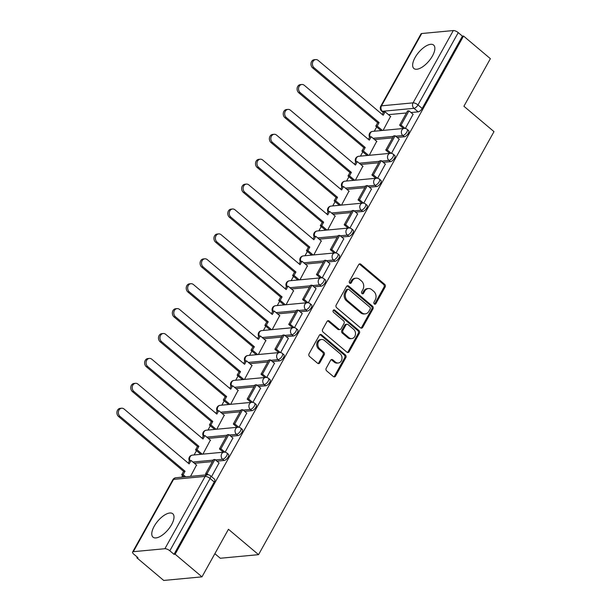 <?xml version="1.0" encoding="UTF-8"?>
<svg xmlns="http://www.w3.org/2000/svg" width="611" height="611" viewBox="0 0 611 611"><rect width="100%" height="100%" fill="white"/><g stroke="black" fill="none" stroke-linecap="round" stroke-linejoin="round"><path stroke-width="0.92" d="M374.329 303.98A1.352 1.107 84.6 0 0 375.872 303.667L385.136 287.017A1.925 1.581 84.6 0 0 384.686 284.336L360.849 264.227A1.925 1.581 84.6 0 0 358.649 264.678L349.385 281.327A1.352 1.107 84.6 0 0 351.233 282.893L352.432 280.739A6.163 5.064 84.6 0 1 356.098 278.173A6.163 5.064 84.6 0 1 359.467 279.296L361.452 280.968A6.163 5.064 84.6 0 1 362.896 289.561L361.697 291.714A1.352 1.107 84.6 0 0 363.553 293.28L364.752 291.126A6.163 5.064 84.6 0 1 368.41 288.56A6.163 5.064 84.6 0 1 371.778 289.683L373.764 291.363A6.163 5.064 84.6 0 1 375.215 299.948L374.016 302.101A1.352 1.107 84.6 0 0 374.329 303.98M374.497 304.095A1.352 1.107 84.6 0 0 374.757 303.774L384.021 287.124A1.925 1.581 84.6 0 0 383.571 284.436L359.726 264.334A1.925 1.581 84.6 0 0 359.245 264.051M349.859 283.321A1.352 1.107 84.6 0 0 350.118 282.992L351.317 280.839L352.432 280.739M362.178 293.708A1.352 1.107 84.6 0 0 362.438 293.379L363.637 291.226L364.752 291.126M432.451 55.96A15.313 6.706 -49.9 0 0 433.627 45.069A15.313 6.706 -49.9 0 0 415.052 57.594A15.313 6.706 -49.9 0 0 413.876 68.485A15.313 6.706 -49.9 0 0 432.451 55.96M171.584 524.643A15.313 6.706 -49.9 0 0 172.76 513.752A15.313 6.706 -49.9 0 0 154.186 526.277A15.313 6.706 -49.9 0 0 153.017 537.161A15.313 6.706 -49.9 0 0 171.584 524.643M326.221 368.219A1.925 1.581 84.6 0 0 326.671 370.908L333.362 376.544A1.925 1.581 84.6 0 0 335.554 376.093L345.849 357.603A1.925 1.581 84.6 0 0 345.391 354.922L321.554 334.82A1.925 1.581 84.6 0 0 319.362 335.263L309.067 353.754A1.925 1.581 84.6 0 0 309.517 356.442L317.598 363.255A1.925 1.581 84.6 0 0 319.797 362.804L324.197 354.892A1.925 1.581 84.6 0 0 323.746 352.203L319.744 348.828A5.155 4.231 84.6 0 1 317.949 343.26A5.155 4.231 84.6 0 1 321.592 339.502A5.155 4.231 84.6 0 1 324.41 340.442L340.098 353.685A5.155 4.231 84.6 0 1 341.893 359.253A5.155 4.231 84.6 0 1 338.25 363.003A5.155 4.231 84.6 0 1 335.431 362.063L332.819 359.856A1.925 1.581 84.6 0 0 330.62 360.307L326.221 368.219M463.535 36.041L490.381 58.687L463.909 106.253L493.993 131.632L258.545 554.658L228.453 529.279L201.974 576.853L175.128 554.208L463.535 36.041L462.42 36.141L458.235 32.62L417.985 104.932A3.926 1.718 130.1 0 1 413.983 108.33L382.41 111.301A3.926 1.718 130.1 0 1 381.654 111.11L383.341 112.531M360.482 327.817A1.925 1.581 84.6 0 0 362.682 327.366L372.97 308.876A1.925 1.581 84.6 0 0 372.519 306.195L348.682 286.085A1.925 1.581 84.6 0 0 346.483 286.536L336.195 305.026A1.925 1.581 84.6 0 0 336.646 307.707L360.482 327.817M359.405 333.239L349.118 351.73A1.925 1.581 84.6 0 1 346.918 352.18L323.082 332.079A1.925 1.581 84.6 0 1 322.631 329.39L327.038 321.478A1.925 1.581 84.6 0 1 329.23 321.027L338.899 329.184A1.925 1.581 84.6 0 0 341.098 328.733L344.016 323.486A1.925 1.581 84.6 0 0 343.565 320.798L333.499 312.313A1.352 1.107 84.6 0 1 334.721 310.113L358.955 330.559A1.925 1.581 84.6 0 1 359.405 333.239L358.29 333.346L348.003 351.837L349.118 351.73M201.974 576.853L163.717 580.45L136.864 557.805L137.261 557.095M376.674 126.951L374.299 131.228M362.812 151.856L360.437 156.126M348.95 176.755L346.574 181.032M335.095 201.661L332.712 205.93M321.233 226.559L318.85 230.836M307.371 251.465L304.996 255.734M293.509 276.371L291.134 280.64M279.647 301.269L277.272 305.546M265.793 326.175L263.41 330.444M251.931 351.073L249.548 355.35M238.069 375.979L235.693 380.248M224.206 400.877L221.831 405.154M210.344 425.783L207.969 430.052M196.49 450.689L194.107 454.958M182.628 475.587L181.734 477.191M214.866 553.688L220.281 558.255L258.545 554.658M175.128 554.208L174.013 554.314L169.827 550.786A3.926 1.436 -150.9 0 0 164.901 548.716L133.328 551.687A3.926 1.436 -150.9 0 0 132.595 552.054A3.926 1.436 -150.9 0 0 133.801 554.169L137.979 557.698L136.864 557.805M462.42 36.141L422.17 108.46A3.926 1.718 130.1 0 1 418.161 111.859L410.989 112.531M406.437 112.966L388.459 114.654M421.735 33.521L381.493 105.833A3.926 1.436 -150.9 0 0 380.76 106.199L421.01 33.888A3.926 1.436 29.1 0 1 421.735 33.521L453.309 30.55A3.926 1.436 29.1 0 1 458.235 32.62M391.468 153.361L399.227 139.209M369.25 155.301L376.697 141.324M377.606 178.267L385.365 164.107M355.388 180.199L362.835 166.23M363.744 203.165L371.511 189.013M341.526 205.105L348.973 191.128M349.889 228.071L357.649 213.911M327.664 230.003L335.111 216.034M336.027 252.977L343.787 238.817M313.81 254.909L321.256 240.933M322.165 277.875L329.925 263.723M299.948 279.807L307.394 265.838M308.303 302.781L316.063 288.621M286.085 304.713L293.532 290.744M294.441 327.679L302.201 313.527M272.223 329.619L279.67 315.643M280.579 352.585L288.346 338.425M258.361 354.517L265.808 340.548M266.724 377.491L274.484 363.331M244.499 379.423L251.953 365.447M252.862 402.389L260.622 388.229M230.645 404.322L238.091 390.353M239 427.295L246.76 413.135M216.783 429.228L224.229 415.259M225.138 452.193L232.898 438.041M202.921 454.133L210.367 440.157M211.528 476.649L219.044 462.939M190.548 476.366L196.505 465.063M224.115 460.495L222.625 459.243A3.926 1.718 130.1 0 0 226.215 456.509A3.926 1.718 130.1 0 0 226.941 453.049L228.422 454.301A3.926 1.718 -49.9 0 1 227.704 457.761A3.926 1.718 -49.9 0 1 224.115 460.495L216.943 461.175M212.384 461.603L194.413 463.291M237.977 435.597L236.488 434.345A3.926 1.718 130.1 0 0 240.077 431.61A3.926 1.718 130.1 0 0 240.795 428.151L242.284 429.403A3.926 1.718 -49.9 0 1 241.566 432.863A3.926 1.718 -49.9 0 1 237.977 435.597L230.805 436.269M226.246 436.697L208.267 438.385M251.831 410.691L250.35 409.439A3.926 1.718 130.1 0 0 253.939 406.705A3.926 1.718 130.1 0 0 254.657 403.245L256.146 404.497A3.926 1.718 -49.9 0 1 255.421 407.957A3.926 1.718 -49.9 0 1 251.831 410.691L244.667 411.363M240.108 411.791L222.129 413.487M265.693 385.785L264.212 384.54A3.926 1.718 130.1 0 0 267.801 381.806A3.926 1.718 130.1 0 0 268.519 378.346L270.001 379.591A3.926 1.718 -49.9 0 1 269.283 383.059A3.926 1.718 -49.9 0 1 265.693 385.785L258.522 386.465M253.97 386.893L235.991 388.581M279.555 360.887L278.074 359.635A3.926 1.718 130.1 0 0 281.663 356.9A3.926 1.718 130.1 0 0 282.381 353.441L283.863 354.693A3.926 1.718 -49.9 0 1 283.145 358.153A3.926 1.718 -49.9 0 1 279.555 360.887L272.384 361.559M267.824 361.987L249.853 363.682M293.417 335.981L291.936 334.729A3.926 1.718 130.1 0 0 295.525 332.002A3.926 1.718 130.1 0 0 296.243 328.535L297.725 329.787A3.926 1.718 -49.9 0 1 297.007 333.247A3.926 1.718 -49.9 0 1 293.417 335.981L286.246 336.661M281.686 337.089L263.715 338.777M307.28 311.083L305.79 309.83A3.926 1.718 130.1 0 0 309.38 307.096A3.926 1.718 130.1 0 0 310.098 303.636L311.587 304.889A3.926 1.718 -49.9 0 1 310.869 308.349A3.926 1.718 -49.9 0 1 307.28 311.083L300.108 311.755M295.548 312.183L277.57 313.878M321.142 286.177L319.652 284.925A3.926 1.718 130.1 0 0 323.242 282.19A3.926 1.718 130.1 0 0 323.96 278.731L325.449 279.983A3.926 1.718 -49.9 0 1 324.724 283.443A3.926 1.718 -49.9 0 1 321.142 286.177L313.97 286.849M309.41 287.285L291.432 288.972M334.996 261.279L333.514 260.026A3.926 1.718 130.1 0 0 337.104 257.292A3.926 1.718 130.1 0 0 337.822 253.832L339.304 255.085A3.926 1.718 -49.9 0 1 338.586 258.545A3.926 1.718 -49.9 0 1 334.996 261.279L327.824 261.951M323.272 262.379L305.294 264.067M348.858 236.373L347.376 235.12A3.926 1.718 130.1 0 0 350.966 232.386A3.926 1.718 130.1 0 0 351.684 228.926L353.166 230.179A3.926 1.718 -49.9 0 1 352.448 233.639A3.926 1.718 -49.9 0 1 348.858 236.373L341.686 237.045M337.127 237.473L319.156 239.168M362.72 211.467L361.238 210.222A3.926 1.718 130.1 0 0 364.828 207.488A3.926 1.718 130.1 0 0 365.546 204.028L367.028 205.273A3.926 1.718 -49.9 0 1 366.31 208.741A3.926 1.718 -49.9 0 1 362.72 211.467L355.549 212.147M350.989 212.575L333.018 214.262M376.582 186.569L375.093 185.316A3.926 1.718 130.1 0 0 378.683 182.582A3.926 1.718 130.1 0 0 379.408 179.122L380.89 180.375A3.926 1.718 -49.9 0 1 380.172 183.835A3.926 1.718 -49.9 0 1 376.582 186.569L369.411 187.241M364.851 187.669L346.88 189.364M390.444 161.663L388.955 160.41A3.926 1.718 130.1 0 0 392.545 157.684A3.926 1.718 130.1 0 0 393.263 154.216L394.752 155.469A3.926 1.718 -49.9 0 1 394.034 158.929A3.926 1.718 -49.9 0 1 390.444 161.663L383.273 162.343M378.713 162.77L360.734 164.458M404.299 136.765L402.817 135.512A3.926 1.718 130.1 0 0 406.407 132.778A3.926 1.718 130.1 0 0 407.125 129.318L408.614 130.571A3.926 1.718 -49.9 0 1 407.888 134.03A3.926 1.718 -49.9 0 1 404.299 136.765L397.135 137.437M392.575 137.865L374.596 139.552M405.33 128.463L413.089 114.303M383.112 130.395L390.559 116.426M174.013 554.314L214.262 481.995A3.926 1.718 -49.9 0 0 214.56 479.207L210.375 475.679A3.926 1.718 130.1 0 1 210.077 478.466L169.827 550.786M368.41 288.56L367.295 288.667A6.163 5.064 84.6 0 0 363.637 291.226M356.098 278.173L354.983 278.272A6.163 5.064 84.6 0 0 351.317 280.839M360.964 328.092A1.925 1.581 84.6 0 0 361.567 327.473L371.855 308.983A1.925 1.581 84.6 0 0 371.404 306.294L347.56 286.192A1.925 1.581 84.6 0 0 347.079 285.91M370.159 309.036A1.352 1.107 84.6 0 0 369.838 307.157L348.912 289.507A1.352 1.107 84.6 0 0 347.376 289.82L346.116 292.096A6.163 5.064 84.6 0 0 347.56 300.681L361.865 312.748A6.163 5.064 84.6 0 0 365.233 313.871A6.163 5.064 84.6 0 0 368.891 311.305L370.159 309.036M348.178 289.263L347.063 289.37A1.352 1.107 84.6 0 0 346.261 289.927L347.376 289.82M365.233 313.871L364.118 313.978A6.163 5.064 84.6 0 1 360.75 312.855L346.445 300.788A6.163 5.064 84.6 0 1 344.994 292.203L346.261 289.927M347.407 352.463A1.925 1.581 84.6 0 0 348.003 351.837M339.953 329.535L338.838 329.642A1.925 1.581 84.6 0 1 337.784 329.291L328.115 321.134A1.925 1.581 84.6 0 0 327.633 320.851M358.29 333.346A1.925 1.581 84.6 0 0 357.84 330.666L333.606 310.22A1.352 1.107 84.6 0 0 333.446 310.105M348.927 337.646A5.155 4.231 84.6 0 0 351.745 338.586A5.155 4.231 84.6 0 0 355.388 334.828A5.155 4.231 84.6 0 0 353.593 329.26L348.064 324.594A1.925 1.581 84.6 0 0 345.872 325.044L342.947 330.299A1.925 1.581 84.6 0 0 343.405 332.98L348.927 337.646L347.812 337.746A5.155 4.231 84.6 0 0 350.63 338.693L351.745 338.586M347.017 324.242L345.902 324.349A1.925 1.581 84.6 0 0 344.757 325.151L345.872 325.044M347.812 337.746L342.282 333.087A1.925 1.581 84.6 0 1 341.832 330.398L344.757 325.151M338.25 363.003L337.135 363.11A5.155 4.231 84.6 0 1 334.316 362.17L331.704 359.963A1.925 1.581 84.6 0 0 331.223 359.68M321.592 339.502L320.477 339.609A5.155 4.231 84.6 0 0 316.834 343.367A5.155 4.231 84.6 0 0 318.629 348.934L319.744 348.828M318.079 363.537A1.925 1.581 84.6 0 0 318.682 362.911L323.082 354.999A1.925 1.581 84.6 0 0 322.631 352.31L318.629 348.934M333.843 376.827A1.925 1.581 84.6 0 0 334.438 376.2L344.734 357.71A1.925 1.581 84.6 0 0 344.276 355.029L320.439 334.92A1.925 1.581 84.6 0 0 319.958 334.645M382.257 114.471L383.655 111.958L385.106 111.828L383.196 115.258L318.163 60.405A4.514 3.704 84.6 0 0 315.696 59.58A4.514 3.704 84.6 0 0 312.504 62.872A4.514 3.704 84.6 0 0 314.077 67.752L312.626 67.89A4.514 3.704 -95.4 0 1 311.052 63.009A4.514 3.704 -95.4 0 1 314.245 59.718L315.696 59.58M380.997 130.594L375.75 126.171L377.201 126.034L379.11 122.597L377.659 122.735L312.626 67.89M375.75 126.171L377.659 122.735M403.527 128.478L399.632 125.186L401.083 125.049L408.988 110.843L413.173 114.372M401.083 125.049L405.078 128.425M399.632 125.186L407.537 110.981L408.988 110.843M379.11 122.597L314.077 67.752M377.201 126.034L382.44 130.456M385.106 111.828L390.78 116.609M368.402 139.369L369.792 136.864L371.244 136.727L369.334 140.163L304.301 85.311A4.514 3.704 84.6 0 0 301.834 84.486A4.514 3.704 84.6 0 0 298.642 87.778A4.514 3.704 84.6 0 0 300.215 92.651L298.764 92.788A4.514 3.704 -95.4 0 1 297.19 87.908A4.514 3.704 -95.4 0 1 300.383 84.624L301.834 84.486M367.135 155.5L361.888 151.07L363.339 150.932L365.248 147.503L363.797 147.641L298.764 92.788M361.888 151.07L363.797 147.641M389.665 153.376L385.77 150.092L387.221 149.955L395.126 135.749L399.311 139.277M387.221 149.955L391.216 153.323M385.77 150.092L393.675 135.886L395.126 135.749M365.248 147.503L300.215 92.651M363.339 150.932L368.586 155.362M371.244 136.727L376.918 141.515M354.54 164.275L355.93 161.77L357.382 161.632L355.472 165.062L290.439 110.209A4.514 3.704 84.6 0 0 287.972 109.392A4.514 3.704 84.6 0 0 284.779 112.676A4.514 3.704 84.6 0 0 286.353 117.556L284.902 117.694A4.514 3.704 -95.4 0 1 283.336 112.814A4.514 3.704 -95.4 0 1 286.521 109.522L287.972 109.392M353.273 180.398L348.026 175.976L349.477 175.838L351.386 172.409L349.935 172.539L284.902 117.694M348.026 175.976L349.935 172.539M375.803 178.282L371.908 174.99L373.359 174.853L381.264 160.647L385.449 164.176M373.359 174.853L377.354 178.229M371.908 174.99L379.813 160.785L381.264 160.647M351.386 172.409L286.353 117.556M349.477 175.838L354.724 180.26M357.382 161.632L363.056 166.421M340.678 189.173L342.076 186.668L343.519 186.531L341.61 189.968L276.577 135.115A4.514 3.704 84.6 0 0 274.11 134.29A4.514 3.704 84.6 0 0 270.925 137.582A4.514 3.704 84.6 0 0 272.491 142.462L271.04 142.592A4.514 3.704 -95.4 0 1 269.474 137.719A4.514 3.704 -95.4 0 1 272.666 134.428L274.11 134.29M339.411 205.304L334.164 200.874L335.615 200.744L337.524 197.307L336.073 197.445L271.04 142.592M334.164 200.874L336.073 197.445M361.949 203.18L358.046 199.896L359.497 199.759L367.402 185.553L371.587 189.082M359.497 199.759L363.492 203.127M358.046 199.896L365.958 185.691L367.402 185.553M337.524 197.307L272.491 142.462M335.615 200.744L340.862 205.166M343.519 186.531L349.202 191.319M326.816 214.079L328.214 211.574L329.665 211.437L327.756 214.866L262.722 160.021A4.514 3.704 84.6 0 0 260.255 159.196A4.514 3.704 84.6 0 0 257.063 162.48A4.514 3.704 84.6 0 0 258.629 167.361L257.185 167.498A4.514 3.704 -95.4 0 1 255.612 162.618A4.514 3.704 -95.4 0 1 258.804 159.334L260.255 159.196M325.548 230.202L320.301 225.78L321.753 225.642L323.662 222.213L322.218 222.351L257.185 167.498M320.301 225.78L322.218 222.351M348.087 228.086L344.184 224.795L345.635 224.665L353.548 210.451L357.725 213.98M345.635 224.665L349.629 228.033M344.184 224.795L352.096 210.589L353.548 210.451M323.662 222.213L258.629 167.361M321.753 225.642L327 230.072M329.665 211.437L335.34 216.225M312.954 238.985L314.352 236.472L315.803 236.335L313.894 239.772L248.86 184.919A4.514 3.704 84.6 0 0 246.393 184.094A4.514 3.704 84.6 0 0 243.201 187.386A4.514 3.704 84.6 0 0 244.774 192.266L243.323 192.404A4.514 3.704 -95.4 0 1 241.75 187.524A4.514 3.704 -95.4 0 1 244.942 184.232L246.393 184.094M311.694 255.108L306.447 250.686L307.891 250.548L309.808 247.111L308.356 247.249L243.323 192.404M306.447 250.686L308.356 247.249M334.225 252.985L330.33 249.7L331.773 249.563L339.685 235.357L343.863 238.886M331.773 249.563L335.775 252.931M330.33 249.7L338.234 235.495L339.685 235.357M309.808 247.111L244.774 192.266M307.891 250.548L313.137 254.97M315.803 236.335L321.478 241.124M299.092 263.883L300.49 261.378L301.941 261.241L300.032 264.67L234.998 209.825A4.514 3.704 84.6 0 0 232.531 209A4.514 3.704 84.6 0 0 229.339 212.284A4.514 3.704 84.6 0 0 230.912 217.165L229.461 217.302A4.514 3.704 -95.4 0 1 227.888 212.422A4.514 3.704 -95.4 0 1 231.08 209.138L232.531 209M297.832 280.014L292.585 275.584L294.036 275.446L295.945 272.017L294.494 272.155L229.461 217.302M292.585 275.584L294.494 272.155M320.363 277.89L316.467 274.606L317.919 274.469L325.823 260.263L330.009 263.784M317.919 274.469L321.913 277.837M316.467 274.606L324.372 260.393L325.823 260.263M295.945 272.017L230.912 217.165M294.036 275.446L299.283 279.876M301.941 261.241L307.616 266.029M285.238 288.789L286.628 286.284L288.079 286.147L286.169 289.576L221.136 234.723A4.514 3.704 84.6 0 0 218.669 233.898A4.514 3.704 84.6 0 0 215.477 237.19A4.514 3.704 84.6 0 0 217.05 242.071L215.599 242.208A4.514 3.704 -95.4 0 1 214.026 237.328A4.514 3.704 -95.4 0 1 217.218 234.036L218.669 233.898M283.97 304.912L278.723 300.49L280.174 300.352L282.083 296.915L280.632 297.053L215.599 242.208M278.723 300.49L280.632 297.053M306.501 302.796L302.605 299.505L304.057 299.367L311.961 285.161L316.147 288.69M304.057 299.367L308.051 302.743M302.605 299.505L310.51 285.299L311.961 285.161M282.083 296.915L217.05 242.071M280.174 300.352L285.421 304.774M288.079 286.147L293.754 290.928M271.376 313.687L272.773 311.182L274.217 311.045L272.307 314.482L207.274 259.629A4.514 3.704 84.6 0 0 204.807 258.804A4.514 3.704 84.6 0 0 201.622 262.096A4.514 3.704 84.6 0 0 203.188 266.969L201.737 267.106A4.514 3.704 -95.4 0 1 200.171 262.226A4.514 3.704 -95.4 0 1 203.364 258.942L204.807 258.804M270.108 329.818L264.861 325.388L266.312 325.251L268.221 321.821L266.77 321.959L201.737 267.106M264.861 325.388L266.77 321.959M292.638 327.695L288.743 324.41L290.194 324.273L298.099 310.067L302.285 313.596M290.194 324.273L294.189 327.641M288.743 324.41L296.656 310.205L298.099 310.067M268.221 321.821L203.188 266.969M266.312 325.251L271.559 329.68M274.217 311.045L279.899 315.834M257.514 338.593L258.911 336.088L260.362 335.951L258.445 339.38L193.42 284.535A4.514 3.704 84.6 0 0 190.953 283.71A4.514 3.704 84.6 0 0 187.76 286.994A4.514 3.704 84.6 0 0 189.326 291.875L187.883 292.012A4.514 3.704 -95.4 0 1 186.309 287.132A4.514 3.704 -95.4 0 1 189.502 283.84L190.953 283.71M256.246 354.716L250.999 350.294L252.45 350.156L254.359 346.727L252.908 346.857L187.883 292.012M250.999 350.294L252.908 346.857M278.784 352.6L274.881 349.309L276.332 349.179L284.245 334.965L288.423 338.494M276.332 349.179L280.327 352.547M274.881 349.309L282.794 335.103L284.245 334.965M254.359 346.727L189.326 291.875M252.45 350.156L257.697 354.579M260.362 335.951L266.037 340.739M243.652 363.492L245.049 360.986L246.5 360.849L244.591 364.286L179.558 309.433A4.514 3.704 84.6 0 0 177.091 308.608A4.514 3.704 84.6 0 0 173.898 311.9A4.514 3.704 84.6 0 0 175.472 316.781L174.02 316.91A4.514 3.704 -95.4 0 1 172.447 312.038A4.514 3.704 -95.4 0 1 175.64 308.746L177.091 308.608M242.384 379.622L237.144 375.192L238.588 375.062L240.505 371.625L239.054 371.763L174.02 316.91M237.144 375.192L239.054 371.763M264.922 377.499L261.027 374.215L262.47 374.077L270.383 359.871L274.56 363.4M262.47 374.077L266.472 377.445M261.027 374.215L268.932 360.009L270.383 359.871M240.505 371.625L175.472 316.781M238.588 375.062L243.835 379.484M246.5 360.849L252.175 365.638M229.789 388.397L231.187 385.892L232.638 385.755L230.729 389.184L165.696 334.339A4.514 3.704 84.6 0 0 163.229 333.514A4.514 3.704 84.6 0 0 160.036 336.798A4.514 3.704 84.6 0 0 161.609 341.679L160.158 341.816A4.514 3.704 -95.4 0 1 158.585 336.936A4.514 3.704 -95.4 0 1 161.778 333.652L163.229 333.514M228.529 404.52L223.282 400.098L224.733 399.961L226.643 396.531L225.192 396.669L160.158 341.816M223.282 400.098L225.192 396.669M251.06 402.405L247.165 399.12L248.616 398.983L256.521 384.77L260.706 388.298M248.616 398.983L252.61 402.351M247.165 399.12L255.07 384.907L256.521 384.77M226.643 396.531L161.609 341.679M224.733 399.961L229.98 404.39M232.638 385.755L238.313 390.544M215.935 413.303L217.325 410.791L218.776 410.661L216.867 414.09L151.834 359.237A4.514 3.704 84.6 0 0 149.367 358.413A4.514 3.704 84.6 0 0 146.174 361.704A4.514 3.704 84.6 0 0 147.747 366.585L146.296 366.722A4.514 3.704 -95.4 0 1 144.723 361.842A4.514 3.704 -95.4 0 1 147.915 358.55L149.367 358.413M214.667 429.426L209.42 425.004L210.871 424.866L212.781 421.43L211.33 421.567L146.296 366.722M209.42 425.004L211.33 421.567M237.198 427.303L233.303 424.019L234.754 423.881L242.659 409.675L246.844 413.204M234.754 423.881L238.748 427.249M233.303 424.019L241.208 409.813L242.659 409.675M212.781 421.43L147.747 366.585M210.871 424.866L216.118 429.289M218.776 410.661L224.451 415.442M202.073 438.202L203.463 435.696L204.914 435.559L203.005 438.988L137.971 384.143A4.514 3.704 84.6 0 0 135.505 383.318A4.514 3.704 84.6 0 0 132.312 386.603A4.514 3.704 84.6 0 0 133.885 391.483L132.434 391.62A4.514 3.704 -95.4 0 1 130.869 386.74A4.514 3.704 -95.4 0 1 134.053 383.456L135.505 383.318M200.805 454.332L195.558 449.902L197.009 449.765L198.919 446.336L197.468 446.473L132.434 391.62M195.558 449.902L197.468 446.473M223.336 452.209L219.441 448.925L220.892 448.787L228.797 434.581L232.982 438.11M220.892 448.787L224.886 452.155M219.441 448.925L227.345 434.711L228.797 434.581M198.919 446.336L133.885 391.483M197.009 449.765L202.256 454.194M204.914 435.559L210.589 440.348M188.211 463.107L189.609 460.602L191.06 460.465L189.143 463.894L124.109 409.042A4.514 3.704 84.6 0 0 121.65 408.224A4.514 3.704 84.6 0 0 118.458 411.508A4.514 3.704 84.6 0 0 120.023 416.389L118.572 416.526A4.514 3.704 -95.4 0 1 117.007 411.646A4.514 3.704 -95.4 0 1 120.199 408.354L121.65 408.224M184.247 476.954L181.696 474.808L183.147 474.671L185.057 471.241L183.606 471.371L118.572 416.526M181.696 474.808L183.606 471.371M206.778 474.839L205.579 473.823L207.03 473.685L214.942 459.48L219.12 463.008M207.03 473.685L208.328 474.785M205.579 473.823L213.491 459.617L214.942 459.48M185.057 471.241L120.023 416.389M183.147 474.671L185.698 476.817M191.06 460.465L196.734 465.246M374.757 303.774L375.872 303.667M350.118 282.992L351.233 282.893M362.438 293.379L363.553 293.28M164.901 548.716L205.151 476.404L173.577 479.375L133.328 551.687M418.161 111.859L413.983 108.33A3.926 3.223 84.6 0 1 413.059 102.862L453.309 30.55M383.509 112.225L382.41 111.301A3.926 3.223 84.6 0 1 381.493 105.833L413.059 102.862A3.926 1.436 29.1 0 1 417.985 104.932L422.17 108.46M226.941 453.049A3.926 3.926 0 0 0 224.038 452.14A3.926 3.223 -95.4 0 0 221.709 453.774A3.926 3.223 -95.4 0 0 222.625 459.243L215.462 459.923M213.201 460.129L192.923 462.038M240.795 428.151A3.926 3.926 0 0 0 237.9 427.242A3.926 3.223 -95.4 0 0 235.571 428.876A3.926 3.223 -95.4 0 0 236.488 434.345L229.316 435.017M227.063 435.231L206.785 437.14M254.657 403.245A3.926 3.926 0 0 0 251.763 402.336A3.926 3.223 -95.4 0 0 249.425 403.97A3.926 3.223 -95.4 0 0 250.35 409.439L243.178 410.111M240.925 410.325L220.647 412.234M268.519 378.346A3.926 3.926 0 0 0 265.617 377.438A3.926 3.223 -95.4 0 0 263.288 379.072A3.926 3.223 -95.4 0 0 264.212 384.54L257.04 385.213M254.787 385.426L234.509 387.328M282.381 353.441A3.926 3.926 0 0 0 279.479 352.532A3.926 3.223 -95.4 0 0 277.15 354.166A3.926 3.223 -95.4 0 0 278.074 359.635L270.902 360.307M268.641 360.521L248.371 362.43M296.243 328.535A3.926 3.926 0 0 0 293.341 327.633A3.926 3.223 -95.4 0 0 291.012 329.26A3.926 3.223 -95.4 0 0 291.936 334.729L284.764 335.408M282.503 335.622L262.226 337.524M310.098 303.636A3.926 3.926 0 0 0 307.203 302.728A3.926 3.223 -95.4 0 0 304.874 304.362A3.926 3.223 -95.4 0 0 305.79 309.83L298.619 310.503M296.366 310.716L276.088 312.626M323.96 278.731A3.926 3.926 0 0 0 321.065 277.822A3.926 3.223 -95.4 0 0 318.736 279.456A3.926 3.223 -95.4 0 0 319.652 284.925L312.481 285.604M310.228 285.811L289.95 287.72M337.822 253.832A3.926 3.926 0 0 0 334.927 252.923A3.926 3.223 -95.4 0 0 332.59 254.558A3.926 3.223 -95.4 0 0 333.514 260.026L326.343 260.698M324.09 260.912L303.812 262.814M351.684 228.926A3.926 3.926 0 0 0 348.782 228.018A3.926 3.223 -95.4 0 0 346.452 229.652A3.926 3.223 -95.4 0 0 347.376 235.12L340.205 235.793M337.944 236.006L317.674 237.916M365.546 204.028A3.926 3.926 0 0 0 362.644 203.119A3.926 3.223 -95.4 0 0 360.314 204.754A3.926 3.223 -95.4 0 0 361.238 210.222L354.067 210.894M351.806 211.108L331.529 213.01M379.408 179.122A3.926 3.926 0 0 0 376.506 178.213A3.926 3.223 -95.4 0 0 374.176 179.848A3.926 3.223 -95.4 0 0 375.093 185.316L367.929 185.988M365.668 186.202L345.391 188.112M393.263 154.216A3.926 3.926 0 0 0 390.368 153.315A3.926 3.223 -95.4 0 0 388.038 154.942A3.926 3.223 -95.4 0 0 388.955 160.41L381.783 161.09M379.53 161.296L359.253 163.206M407.125 129.318A3.926 3.926 0 0 0 404.23 128.409A3.926 3.223 -95.4 0 0 401.893 130.044A3.926 3.223 -95.4 0 0 402.817 135.512L395.645 136.184M393.392 136.398L373.115 138.307M370.106 136.833A3.926 3.223 -95.4 0 1 370.327 133.015A3.926 3.223 84.6 0 1 372.657 131.38A3.926 3.926 0 0 0 369.602 137.208M356.244 161.739A3.926 3.223 -95.4 0 1 356.465 157.913A3.926 3.223 84.6 0 1 358.794 156.279A3.926 3.926 0 0 0 355.739 162.114M342.381 186.638A3.926 3.223 -95.4 0 1 342.603 182.819A3.926 3.223 84.6 0 1 344.94 181.184A3.926 3.926 0 0 0 341.877 187.012M328.527 211.543A3.926 3.223 -95.4 0 1 328.749 207.717A3.926 3.223 84.6 0 1 331.078 206.083A3.926 3.926 0 0 0 328.023 211.918M314.665 236.449A3.926 3.223 -95.4 0 1 314.886 232.623A3.926 3.223 84.6 0 1 317.216 230.989A3.926 3.926 0 0 0 314.161 236.824M300.803 261.348A3.926 3.223 -95.4 0 1 301.024 257.521A3.926 3.223 84.6 0 1 303.354 255.894A3.926 3.926 0 0 0 300.299 261.722M286.941 286.254A3.926 3.223 -95.4 0 1 287.162 282.427A3.926 3.223 84.6 0 1 289.492 280.793A3.926 3.926 0 0 0 286.437 286.628M273.079 311.152A3.926 3.223 -95.4 0 1 273.3 307.333A3.926 3.223 84.6 0 1 275.63 305.699A3.926 3.926 0 0 0 272.575 311.526M259.224 336.058A3.926 3.223 -95.4 0 1 259.438 332.231A3.926 3.223 84.6 0 1 261.775 330.597A3.926 3.926 0 0 0 258.72 336.432M245.362 360.956A3.926 3.223 -95.4 0 1 245.584 357.137A3.926 3.223 84.6 0 1 247.913 355.503A3.926 3.926 0 0 0 244.858 361.33M231.5 385.862A3.926 3.223 -95.4 0 1 231.722 382.035A3.926 3.223 84.6 0 1 234.051 380.401A3.926 3.926 0 0 0 230.996 386.236M217.638 410.768A3.926 3.223 -95.4 0 1 217.86 406.941A3.926 3.223 84.6 0 1 220.189 405.307A3.926 3.926 0 0 0 217.134 411.142M203.776 435.666A3.926 3.223 -95.4 0 1 203.998 431.84A3.926 3.223 84.6 0 1 206.327 430.213A3.926 3.926 0 0 0 203.272 436.04M189.914 460.572A3.926 3.223 -95.4 0 1 190.136 456.745A3.926 3.223 84.6 0 1 192.473 455.111A3.926 3.926 0 0 0 189.41 460.946M214.262 481.995L210.077 478.466A3.926 1.436 29.1 0 0 205.151 476.404A3.926 3.223 -95.4 0 1 207.48 474.77L175.907 477.741A3.926 3.926 0 0 0 172.844 479.742L132.595 552.054M172.844 479.742A3.926 1.436 -150.9 0 1 173.577 479.375A3.926 3.223 -95.4 0 1 175.907 477.741M359.726 264.334L360.849 264.227M383.571 284.436L384.686 284.336M384.021 287.124L385.136 287.017M347.56 286.192L348.682 286.085M371.404 306.294L372.519 306.195M371.855 308.983L372.97 308.876M361.567 327.473L362.682 327.366M344.994 292.203L346.116 292.096M346.445 300.788L347.56 300.681M360.75 312.855L361.865 312.748M328.115 321.134L329.23 321.027M337.784 329.291L338.899 329.184M333.606 310.22L334.721 310.113M357.84 330.666L358.955 330.559M341.832 330.398L342.947 330.299M342.282 333.087L343.405 332.98M331.704 359.963L332.819 359.856M334.316 362.17L335.431 362.063M322.631 352.31L323.746 352.203M323.082 354.999L324.197 354.892M318.682 362.911L319.797 362.804M320.439 334.92L321.554 334.82M344.276 355.029L345.391 354.922M344.734 357.71L345.849 357.603M334.438 376.2L335.554 376.093M372.657 131.38L404.23 128.409M358.794 156.279L390.368 153.315M344.94 181.184L376.506 178.213M331.078 206.083L362.644 203.119M317.216 230.989L348.782 228.018M303.354 255.894L334.927 252.923M289.492 280.793L321.065 277.822M275.63 305.699L307.203 302.728M261.775 330.597L293.341 327.633M247.913 355.503L279.479 352.532M234.051 380.401L265.617 377.438M220.189 405.307L251.763 402.336M206.327 430.213L237.9 427.242M192.473 455.111L224.038 452.14M210.375 475.679A3.926 3.926 0 0 0 207.48 474.77M380.76 106.199A3.926 3.926 0 0 0 381.654 111.11"/></g></svg>

